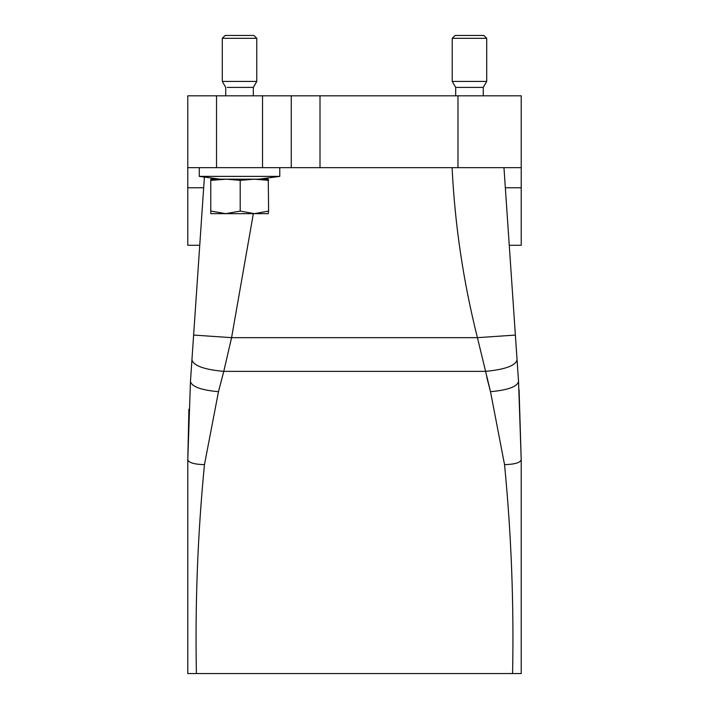 <?xml version="1.0" encoding="UTF-8"?>
<svg xmlns="http://www.w3.org/2000/svg" width="709" height="709" viewBox="0 0 709 709"><rect width="100%" height="100%" fill="white"/><g stroke="black" fill="none" stroke-linecap="round" stroke-linejoin="round"><path stroke-width="1.06" d="M452.103 167.67C454.859 224.78 463.296 281.438 477.423 337.661L490.513 391.696L504.542 464.643C511.295 534.107 513.972 603.74 512.589 673.55L187.788 673.55L187.788 459.76L190.455 381.548L191.935 359.844C193.522 365.72 204.13 369.566 223.778 371.365L218.487 391.696L204.458 464.643C197.705 534.107 195.028 603.74 196.411 673.55M512.589 673.55L521.212 673.55L521.212 459.76L521.212 673.55M222.28 377.064L218.487 391.696C201.196 390.11 191.847 386.724 190.455 381.548M486.72 377.064L490.513 391.696C507.804 390.11 517.153 386.724 518.545 381.548L521.212 459.76C520.22 462.729 514.663 464.36 504.542 464.643M253.352 213.657L231.577 337.661L223.778 371.365L485.222 371.365C504.87 369.566 515.478 365.72 517.065 359.844L518.545 381.548M188.904 409.164L187.788 459.76C188.78 462.729 194.337 464.36 204.458 464.643M519.085 389.826L521.212 459.76M187.788 167.67L187.788 95.812L216.529 95.812L216.529 167.67L187.788 167.67L187.788 187.788L203.66 187.788L204.396 177.064L191.935 359.844L193.619 335.073L231.577 337.661L477.423 337.661L515.381 335.073L517.065 359.844L503.966 167.67L505.34 187.788L521.212 187.788L521.212 245.279L509.257 245.279M216.529 95.812L320.007 95.812L320.007 167.67L457.979 167.67L457.979 95.812L320.007 95.812M457.979 167.67L521.212 167.67L521.212 95.812L457.979 95.812M291.266 95.812L291.266 167.67L320.007 167.67M291.266 167.67L262.525 167.67L262.525 95.812M216.529 167.67L262.525 167.67M187.788 187.788L187.788 245.279L199.743 245.279M521.212 167.67L521.212 187.788M253.326 95.812L253.326 87.411L227.288 87.411M483.272 95.812L483.272 87.411L455.674 87.411L455.674 95.812M224.656 213.657L210.786 213.657L225.657 213.657L240.2 211.087L254.398 213.657L268.596 211.087L268.268 179.164L210.777 179.164L210.786 213.657L210.777 179.164M225.728 95.812L225.728 87.411L222.28 81.438L256.773 81.438L253.326 87.411M455.674 87.411L452.227 81.438L486.72 81.438L483.272 87.411M268.596 180.361L254.398 179.164L240.2 180.361L226.251 179.164L211.122 180.361M222.28 38.321L225.152 35.45L253.902 35.45L256.773 38.321L222.28 38.321L222.28 81.438M452.227 38.321L455.098 35.45L483.848 35.45L486.72 38.321L452.227 38.321L452.227 81.438M268.596 211.087L268.268 213.657L225.657 213.657L211.122 211.087M240.2 211.087L240.2 180.361M224.806 213.657L253.725 213.657M219.976 179.164L199.282 176.373L279.771 176.373L279.771 167.67M256.773 38.321L256.773 81.438M486.72 38.321L486.72 81.438M199.282 176.373L199.282 167.67M259.077 179.164L279.771 176.373"/></g></svg>
